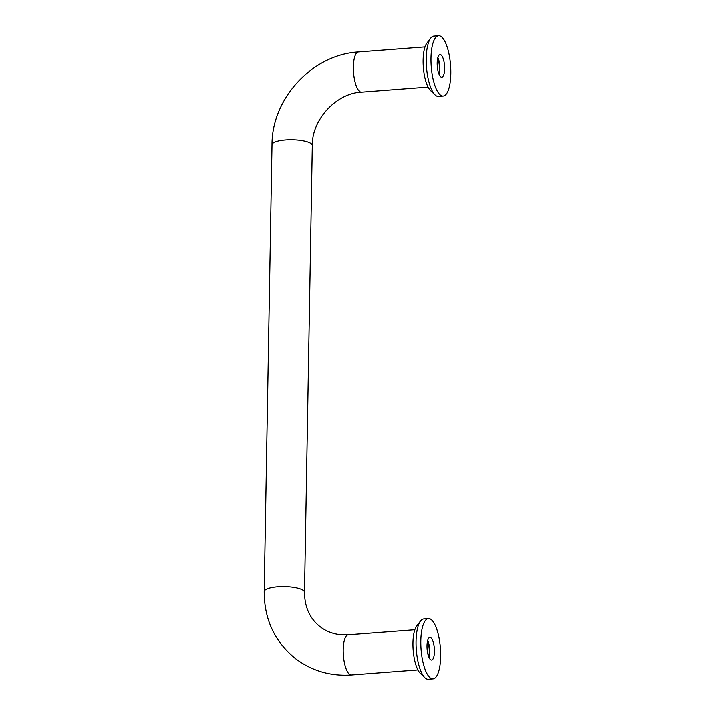 <?xml version="1.0" encoding="UTF-8"?>
<svg xmlns="http://www.w3.org/2000/svg" width="715" height="715" viewBox="0 0 715 715"><rect width="100%" height="100%" fill="white"/><g stroke="black" fill="none" stroke-linecap="round" stroke-linejoin="round"><path stroke-width="1.07" d="M437.66 58.46A10.082 3.226 -94.4 0 1 438.822 73.743M427.481 641.301A10.082 3.226 -94.4 0 1 428.643 656.585M437.875 57.558A11.342 3.629 -94.4 0 1 439.18 74.601M441.101 54.966A11.342 3.629 -94.4 0 1 444.614 67.228A11.342 3.629 -94.4 0 1 441.772 77.202A11.342 3.629 -94.4 0 1 440.717 76.827A11.342 3.629 -94.4 0 1 437.205 64.564A11.342 3.629 -94.4 0 1 440.047 54.59A11.342 3.629 -94.4 0 1 441.101 54.966M443.202 96.042L438.438 96.409A30.236 9.688 -94.4 0 1 435.641 95.399A30.236 9.688 -94.4 0 1 435.042 94.88A30.236 9.688 -94.4 0 1 426.489 66.995A30.236 9.688 -94.4 0 1 430.725 38.136A30.236 9.688 -94.4 0 1 433.853 36.116L438.617 35.75A30.236 9.688 -94.4 0 1 441.414 36.76A30.236 9.688 -94.4 0 1 450.79 69.444A30.236 9.688 -94.4 0 1 443.202 96.042A30.236 9.688 -94.4 0 1 440.395 95.041A30.236 9.688 -94.4 0 1 431.02 62.348A30.236 9.688 -94.4 0 1 438.617 35.75M435.042 94.88L430.466 90.474A25.195 8.071 -94.4 0 1 423.343 67.237A25.195 8.071 -94.4 0 1 426.864 43.186L430.725 38.136M427.704 640.399A11.342 3.629 -94.4 0 1 429 657.443M430.922 637.816A11.342 3.629 -94.4 0 1 434.443 650.069A11.342 3.629 -94.4 0 1 431.592 660.043A11.342 3.629 -94.4 0 1 430.546 659.668A11.342 3.629 -94.4 0 1 427.025 647.406A11.342 3.629 -94.4 0 1 429.876 637.431A11.342 3.629 -94.4 0 1 430.922 637.816M433.031 678.884L428.267 679.25A30.236 9.688 -94.4 0 1 425.47 678.24A30.236 9.688 -94.4 0 1 424.871 677.722A30.236 9.688 -94.4 0 1 416.318 649.837A30.236 9.688 -94.4 0 1 420.554 620.977A30.236 9.688 -94.4 0 1 423.682 618.958L428.437 618.591A30.236 9.688 -94.4 0 1 431.243 619.601A30.236 9.688 -94.4 0 1 440.619 652.286A30.236 9.688 -94.4 0 1 433.031 678.884A30.236 9.688 -94.4 0 1 430.224 677.883A30.236 9.688 -94.4 0 1 420.849 645.189A30.236 9.688 -94.4 0 1 428.437 618.591M424.871 677.722L420.295 673.316A25.195 8.071 -94.4 0 1 413.172 650.078A25.195 8.071 -94.4 0 1 416.693 626.027L420.554 620.977M304.519 592.324C304.653 607.035 309.801 618.457 319.945 626.581C327.872 632.73 337.319 635.465 348.285 634.795A20.154 6.453 -94.4 0 0 343.227 652.536A20.154 6.453 -94.4 0 0 349.474 674.325A20.154 6.453 -94.4 0 0 351.342 674.996C330.276 676.399 311.526 670.84 295.098 658.327C274.524 641.373 264.228 619.136 264.21 591.618A20.154 5.363 1 0 1 277.751 586.8A20.154 5.363 1 0 1 303.401 590.519A20.154 5.363 1 0 1 304.519 592.324L312.312 145.476A20.154 5.363 -179 0 0 311.204 143.679A20.154 5.363 -179 0 0 285.553 139.952A20.154 5.363 -179 0 0 272.013 144.77C271.798 98.33 312.518 54.438 358.456 51.954L425.032 46.895M312.312 145.476C311.856 119.45 336.497 93.084 361.522 92.155A20.154 6.453 -94.4 0 1 359.645 91.484A20.154 6.453 -94.4 0 1 353.398 69.695A20.154 6.453 -94.4 0 1 358.456 51.954M351.342 674.996L417.918 669.928M264.21 591.618L272.013 144.77M348.285 634.795L414.861 629.736M361.522 92.155L428.088 87.087"/></g></svg>
